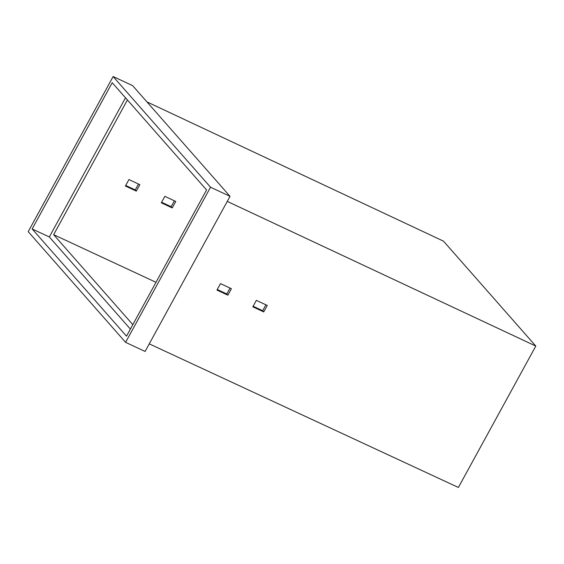 <?xml version="1.0" encoding="UTF-8"?>
<svg xmlns="http://www.w3.org/2000/svg" width="564" height="564" viewBox="0 0 564 564"><rect width="100%" height="100%" fill="white"/><g stroke="black" fill="none" stroke-linecap="round" stroke-linejoin="round"><path stroke-width="0.85" d="M227.87 295.176L216.957 290.086L220.496 283.621L231.409 288.719L227.87 295.176L226.813 293.978L217.267 289.522M227.25 201.397L535.8 346.07L458.391 487.465L149.256 343.864M263.74 311.92L252.827 306.823L256.366 300.358L267.28 305.455L263.74 311.92L262.683 310.715L253.13 306.259M125.701 185.457L135.261 189.927L138.49 184.026M146.929 101.887L443.48 241.152L535.8 346.07M161.607 202.243L171.167 206.713L174.396 200.812M128.93 179.556L125.391 186.021L136.319 191.133L139.858 184.668L128.93 179.556M127.408 99.969L53.65 234.68L132.815 324.645M156.002 282.303L53.65 234.68M164.836 196.343L161.297 202.807L172.224 207.919L175.764 201.454L164.836 196.343M230.041 288.077L226.813 293.978M265.912 304.814L262.683 310.715M113.131 76.535L28.2 231.663L125.596 342.348L145.096 351.457L230.027 196.328L132.632 85.643L113.131 76.535L210.52 187.22L230.027 196.328M125.596 342.348L210.52 187.22M32.155 228.949L126.505 336.172L206.572 189.934L112.222 82.711L32.155 228.949L49.322 236.965L130.383 329.094M125.504 97.805L49.322 236.965M136.319 191.133L135.261 189.927M172.224 207.919L171.167 206.713"/></g></svg>
